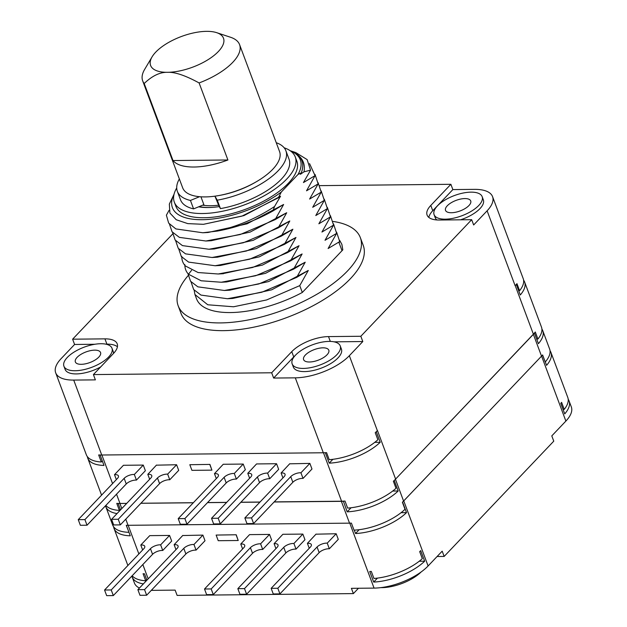 <?xml version="1.0" encoding="UTF-8"?>
<svg xmlns="http://www.w3.org/2000/svg" width="627" height="627" viewBox="0 0 627 627"><rect width="100%" height="100%" fill="white"/><g stroke="black" fill="none" stroke-linecap="round" stroke-linejoin="round"><path stroke-width="0.94" d="M380.824 587.632A30.417 12.767 -20.5 0 0 421.14 571.957M152.149 589.458L152.479 590.352L175.137 590.117L177.112 595.399L353.377 593.604L351.402 588.33L374.06 588.102L349.772 523.153M541.524 356.144L533.373 334.332A41.382 17.376 -20.5 0 0 534.463 333.133L538.405 343.682A41.382 17.376 -20.5 0 0 542.77 330.711L549.613 349.004A41.382 17.376 159.5 0 1 545.247 361.983L542.614 354.945A41.382 17.376 -20.5 0 1 541.524 356.144L403.764 500.887L428.1 565.969A41.382 17.376 159.5 0 1 374.06 588.102M428.1 565.969L442.184 551.157L444.159 556.431L437.097 556.502M444.159 556.431L553.766 441.165L551.791 435.89L565.875 421.078L541.579 356.081M545.302 361.92L546.579 365.345A41.382 17.376 -20.5 0 0 550.929 352.39A41.382 17.376 -20.5 0 0 550.02 350.681M545.247 361.983L542.535 355.031M568.203 399.266A41.382 17.376 159.5 0 1 569.081 400.943L571.322 406.923A41.382 17.376 159.5 0 1 565.875 421.078M569.081 400.943A41.382 17.376 159.5 0 1 564.731 413.898L560.789 403.341A41.382 17.376 159.5 0 0 561.604 402.362L564.229 409.4L563.054 409.407M550.929 352.39L567.772 397.424A41.382 17.376 159.5 0 1 564.229 409.4M113.636 526.829A41.382 17.376 -20.5 0 0 114.051 528.522A41.382 17.376 -20.5 0 0 130.291 535.811L126.356 525.285M152.479 590.352A41.382 17.376 159.5 0 1 151.303 590.344M139.437 588.04A41.382 17.376 159.5 0 1 134.437 583.055L132.203 577.075A41.382 17.376 159.5 0 1 131.905 576.048M146.89 580.202L144.5 573.799A41.382 17.376 159.5 0 1 143.074 573.736L145.699 580.774A41.382 17.376 159.5 0 1 132.179 575.758M143.371 583.902A41.382 17.376 159.5 0 1 132.203 577.075M162.746 550.475L160.637 544.839A7.242 3.041 -20.5 0 0 150.456 548.688L111.222 589.952L113.322 595.579L152.565 554.315A7.242 3.041 -20.5 0 1 162.746 550.475L171.68 541.07L169.58 535.442L149.743 535.638L140.801 545.043L142.642 549.965M196.063 550.13L193.962 544.502A7.242 3.041 -20.5 0 0 183.782 548.351L144.539 589.615L146.647 595.242L185.882 553.978A7.242 3.041 -20.5 0 1 196.063 550.13L205.005 540.733L202.897 535.105L182.849 535.529M216.127 535.074L218.227 540.701L238.221 540.505L236.222 534.76L216.127 535.074L236.222 534.76M252.524 553.304A7.242 3.041 -20.5 0 1 262.705 549.456L271.64 540.051L269.539 534.423L260.597 543.828A7.242 3.041 -20.5 0 0 250.416 547.677L252.524 553.304L213.282 594.568L206.62 594.631L204.52 589.004L243.754 547.739A7.242 3.041 -20.5 0 0 244.71 545.263A7.242 3.041 -20.5 0 0 240.76 544.032L249.546 534.627L269.539 534.423M285.841 552.967A7.242 3.041 -20.5 0 1 296.022 549.119L304.965 539.714L302.857 534.086L293.922 543.491A7.242 3.041 -20.5 0 0 283.741 547.34L285.841 552.967L246.607 594.231L239.945 594.294L237.837 588.667L277.071 547.402A7.242 3.041 -20.5 0 0 278.027 544.926A7.242 3.041 -20.5 0 0 274.085 543.687L282.863 534.29L302.857 534.086M329.34 548.782L327.239 543.147A7.242 3.041 -20.5 0 0 317.058 546.995L277.824 588.259L279.924 593.887L319.159 552.63A7.242 3.041 -20.5 0 1 329.34 548.782L338.282 539.377L336.182 533.749L316.126 534.18M359.177 529.69L355.533 533.522A41.382 17.376 -20.5 0 0 406.523 512.643L402.573 502.086A41.382 17.376 -20.5 0 0 403.764 500.887M355.533 533.522L354.263 530.128M371.309 571.424L373.943 578.455A41.382 17.376 -20.5 0 0 422.308 558.657L419.675 551.619A41.382 17.376 159.5 0 0 420.725 550.639L424.675 561.189A41.382 17.376 159.5 0 1 373.684 582.068L369.742 571.51A41.382 17.376 159.5 0 0 371.309 571.424M128.958 532.245L126.254 525.285A41.382 17.376 -20.5 0 0 128.057 525.301L125.768 519.172M402.573 502.086L402.542 502.086A41.382 17.376 -20.5 0 1 402.393 502.243L405.018 509.273A41.382 17.376 159.5 0 1 354.028 530.136L351.394 523.098A41.382 17.376 -20.5 0 1 349.537 523.153L128.057 525.301M172.668 233.973L72.614 339.191L74.589 344.474L61.125 358.636A41.382 17.376 -20.5 0 0 55.678 372.791A41.382 17.376 -20.5 0 0 73.72 380.087L95.382 379.868L93.407 374.585L271.671 372.775L291.767 351.645A28.137 11.811 159.5 0 1 328.509 336.597L330.319 341.417M120.517 509.916L118.135 503.442A41.382 17.376 159.5 0 1 116.763 503.379L119.396 510.417A41.382 17.376 159.5 0 1 105.869 505.401M118.135 503.442A41.382 17.376 -20.5 0 0 119.992 503.457L116.528 494.194M87.357 456.628A41.382 17.376 -20.5 0 0 87.749 458.165A41.382 17.376 -20.5 0 0 103.988 465.446L100.085 455.006M73.72 380.087L101.739 455.014A41.382 17.376 159.5 0 1 98.666 454.951L101.3 461.989A41.382 17.376 159.5 0 1 86.33 454.755L55.678 372.791M117.429 346.747A28.137 11.811 -20.5 0 0 106.911 344.145L105.83 344.152M94.849 344.262L74.589 344.474M113.448 353.51A25.66 10.769 -20.5 0 0 113.173 351.41L111.99 348.244A25.66 10.769 159.5 0 0 92.796 344.646A25.66 10.769 159.5 0 0 67.301 357.445A25.66 10.769 -20.5 0 0 63.923 366.215L65.106 369.381A25.66 10.769 -20.5 0 0 100.696 366.928M72.614 339.191L104.936 338.862A28.137 11.811 159.5 0 1 117.202 343.831A28.137 11.811 159.5 0 1 113.503 353.456L93.407 374.585M319.872 185.631L450.884 184.299L430.788 205.437L432.763 210.711A28.137 11.811 -20.5 0 0 428.837 217.412M328.509 336.597L360.831 336.268L471.676 219.693L439.362 220.022A28.137 11.811 159.5 0 1 427.089 215.061A28.137 11.811 159.5 0 1 430.788 205.437M188.139 275.606A97.248 40.833 -20.5 0 0 178.162 305.764L181.054 313.5A97.248 40.833 -20.5 0 0 253.802 327.161A97.248 40.833 -20.5 0 0 350.446 278.647A97.248 40.833 -20.5 0 0 363.237 245.384L360.345 237.649A97.248 40.833 -20.5 0 0 333.164 221.456M450.884 184.299L452.859 189.581L432.763 210.711M471.676 219.693L473.651 224.975L487.116 210.805A41.382 17.376 -20.5 0 0 492.563 196.659A41.382 17.376 -20.5 0 0 474.521 189.362L452.859 189.581M460.524 219.811A25.66 10.769 -20.5 0 0 479.968 208.619A25.66 10.769 -20.5 0 0 483.339 199.841L482.155 196.674A25.66 10.769 159.5 0 0 462.961 193.069A25.66 10.769 159.5 0 0 437.466 205.868A25.66 10.769 -20.5 0 0 434.088 214.646L435.271 217.812A25.66 10.769 -20.5 0 0 436.862 219.952M492.563 196.659L523.208 278.623A41.382 17.376 159.5 0 1 519.587 290.709L516.954 283.67A41.382 17.376 159.5 0 1 516.319 284.439L515.135 285.74L487.116 210.805M437.074 465.861L403.584 501.044L395.441 479.255M533.373 334.332L428.923 444.049L533.389 334.183A41.382 17.376 -20.5 0 0 534.345 333.133L534.463 333.133M402.542 502.086A41.382 17.376 -20.5 0 0 403.584 501.044M406.523 512.643L401.068 512.698M377.446 578.11L373.684 582.068M424.675 561.189L419.212 561.243M351.073 507.76L347.186 511.844A41.382 17.376 -20.5 0 0 398.184 490.98L394.242 480.447M347.186 511.844L343.369 501.153A41.382 17.376 159.5 0 0 345.007 501.059L347.64 508.097A41.382 17.376 -20.5 0 0 395.998 488.292L393.372 481.262A41.382 17.376 159.5 0 0 395.606 479.075L377.454 430.53L376.271 431.729A41.382 17.376 159.5 0 1 375.236 432.708L377.869 439.746A41.382 17.376 -20.5 0 1 329.206 459.669L326.573 452.639A41.382 17.376 159.5 0 1 323.313 452.765L101.739 455.014M349.537 523.153L341.378 501.341A41.382 17.376 -20.5 0 0 343.243 501.286M398.184 490.98L392.714 491.035M332.89 459.309L329.23 463.157A41.382 17.376 -20.5 0 0 380.213 442.286L376.271 431.729M329.23 463.157L325.319 452.71M274.195 501.89L341.574 501.208A41.382 17.376 -20.5 0 0 343.369 501.153M260.001 502.031L240.878 502.227M226.684 502.376L207.561 502.564M193.367 502.713L140.918 503.246M126.725 503.387L119.992 503.457M341.378 501.341L274.101 501.992M259.915 502.133L240.792 502.313M226.606 502.454L207.49 502.635M193.304 502.776L140.879 503.285M126.693 503.418L119.906 503.489A41.382 17.376 -20.5 0 1 118.103 503.473M136.435 480.11L134.335 474.482A7.242 3.041 -20.5 0 0 124.154 478.33L84.919 519.595L87.02 525.222L126.254 483.958A7.242 3.041 -20.5 0 1 136.435 480.11L145.378 470.712L143.269 465.085L123.441 465.281L114.498 474.686L116.34 479.608M169.76 479.773L167.652 474.145A7.242 3.041 -20.5 0 0 157.471 477.993L118.237 519.258L120.337 524.885L159.579 483.621A7.242 3.041 -20.5 0 1 169.76 479.773L178.695 470.375L176.595 464.74L156.538 465.171M189.816 464.717L191.925 470.344L211.91 470.14L209.912 464.403L189.816 464.717L209.912 464.403M226.214 482.947A7.242 3.041 -20.5 0 1 236.395 479.099L245.337 469.694L243.229 464.066L234.294 473.471A7.242 3.041 -20.5 0 0 224.113 477.312L226.214 482.947L186.979 524.211L180.317 524.274L178.209 518.647L217.451 477.382A7.242 3.041 -20.5 0 0 218.4 474.905A7.242 3.041 -20.5 0 0 214.458 473.667L223.243 464.27L243.229 464.066M259.539 482.61A7.242 3.041 -20.5 0 1 269.72 478.762L278.654 469.357L276.554 463.729L267.611 473.126A7.242 3.041 -20.5 0 0 257.431 476.975L259.539 482.61L220.296 523.866L213.635 523.937L211.534 518.31L250.769 477.045A7.242 3.041 -20.5 0 0 251.717 474.568A7.242 3.041 -20.5 0 0 247.775 473.33L256.561 463.933L276.554 463.729M303.037 478.417L300.929 472.789A7.242 3.041 -20.5 0 0 290.748 476.638L251.513 517.902L253.621 523.529L292.856 482.265A7.242 3.041 -20.5 0 1 303.037 478.417L311.98 469.02L309.871 463.392L289.823 463.815M102.303 460.931L101.3 461.989M146.71 579.716L145.699 580.774M128.888 532.315A41.382 17.376 159.5 0 1 112.672 525.034L105.83 506.741A41.382 17.376 -20.5 0 0 117.037 513.576M105.54 505.746A41.382 17.376 -20.5 0 0 105.83 506.741M120.329 509.43L119.396 510.417M271.671 372.775L273.638 378.057L295.301 377.838A41.382 17.376 -20.5 0 0 349.341 355.705L362.806 341.543L334.073 341.833M295.192 355.501A28.137 11.811 -20.5 0 0 293.742 356.92L273.638 378.057M360.831 336.268L362.806 341.543M428.923 444.049L395.606 479.075M516.327 284.431L520.277 294.988A41.382 17.376 -20.5 0 0 524.627 282.032L541.462 327.059A41.382 17.376 159.5 0 1 537.927 339.042L535.293 332.004A41.382 17.376 159.5 0 1 534.345 333.133M524.627 282.032A41.382 17.376 -20.5 0 0 523.6 280.159M519.587 290.709L518.678 290.716M537.927 339.042L536.673 339.05M542.77 330.711A41.382 17.376 -20.5 0 0 541.908 329.073M380.213 442.286L374.789 442.341M292.166 363.903L293.35 367.069A25.66 10.769 -20.5 0 0 312.544 370.667A25.66 10.769 -20.5 0 0 338.039 357.868A25.66 10.769 -20.5 0 0 341.417 349.098L340.234 345.932A25.66 10.769 159.5 0 1 336.856 354.702A25.66 10.769 -20.5 0 1 311.36 367.5A25.66 10.769 -20.5 0 1 292.166 363.903A25.66 10.769 -20.5 0 1 295.536 355.125A25.66 10.769 159.5 0 1 321.04 342.326A25.66 10.769 159.5 0 1 340.234 345.932M305.373 355.023A13.449 5.643 159.5 0 1 318.735 348.314A13.449 5.643 159.5 0 1 328.799 350.203A13.449 5.643 159.5 0 1 327.028 354.804A13.449 5.643 159.5 0 1 313.665 361.513A13.449 5.643 159.5 0 1 303.601 359.624A13.449 5.643 159.5 0 1 305.373 355.023M87.02 525.222L80.358 525.293L78.25 519.665L117.492 478.401A7.242 3.041 -20.5 0 0 118.44 475.924A7.242 3.041 -20.5 0 0 114.498 474.686M134.335 474.482L143.269 465.085M84.919 519.595L78.25 519.665M120.337 524.885L113.675 524.956L111.575 519.321L150.809 478.056A7.242 3.041 -20.5 0 0 151.758 475.579A7.242 3.041 -20.5 0 0 147.815 474.349L156.499 465.054M167.652 474.145L176.595 464.74M118.237 519.258L111.575 519.321M147.815 474.349L149.657 479.271M211.91 470.14L209.81 464.513M178.209 518.647L184.879 518.576L224.113 477.312M236.395 479.099L234.294 473.471M184.879 518.576L186.979 524.211M214.458 473.667L216.299 478.589M211.534 518.31L218.196 518.239L257.431 476.975M269.72 478.762L267.611 473.126M218.196 518.239L220.296 523.866M247.775 473.33L249.617 478.252M253.621 523.529L246.952 523.6L244.851 517.973L284.086 476.708A7.242 3.041 -20.5 0 0 285.042 474.231A7.242 3.041 -20.5 0 0 281.1 472.993L289.776 463.698M300.929 472.789L309.871 463.392M251.513 517.902L244.851 517.973M281.1 472.993L282.942 477.915M434.088 214.646A25.66 10.769 -20.5 0 0 453.282 218.251A25.66 10.769 -20.5 0 0 478.785 205.452A25.66 10.769 159.5 0 0 482.155 196.674M447.294 205.766A13.449 5.643 159.5 0 1 460.657 199.057A13.449 5.643 159.5 0 1 470.72 200.946A13.449 5.643 159.5 0 1 468.949 205.546A13.449 5.643 159.5 0 1 455.586 212.255A13.449 5.643 159.5 0 1 445.523 210.366A13.449 5.643 159.5 0 1 447.294 205.766M178.162 305.764A97.248 40.833 -20.5 0 0 250.91 319.425A97.248 40.833 -20.5 0 0 347.554 270.911A97.248 40.833 -20.5 0 0 360.345 237.649M174.04 194.323A68.28 28.67 -20.5 0 0 203.179 219.693A68.28 28.67 -20.5 0 0 281.327 191.995L278.27 197.834L280.543 196.235L274.548 206.51L272.894 210.985L283.623 204.48L275.096 219.662L286.711 212.733L278.176 227.915L289.792 220.978L281.257 236.16L292.872 229.223L284.344 244.405L295.96 237.468L287.425 252.65L299.04 245.713L290.505 260.895L302.12 253.959L293.593 269.14L305.208 262.204L296.673 277.385L308.288 270.456L299.761 285.63L266.616 299.949L233.55 306.775L207.772 304.777L194.942 294.518L196.572 298.875A77.591 32.58 -20.5 0 0 302.308 292.464L342.82 249.844L341.887 244.405M339.685 240.4L341.848 244.303L342.82 249.844L341.872 250.298L339.089 242.861L339.724 241.591L328.109 248.527L336.644 233.346L325.029 240.282L333.564 225.101L321.949 232.037L330.476 216.856L318.861 223.792L327.396 208.611L315.781 215.547L324.316 200.366L312.701 207.294L321.228 192.121L309.613 199.049L318.148 183.868L306.532 190.804L315.06 175.623L303.444 182.559L310.553 170.176L304.009 171.814L300.364 174.314L301.289 172.848L298.037 174.431A68.28 28.67 -20.5 0 0 290.348 150.841M281.327 191.995L298.037 174.431M302.308 292.464L299.761 285.63M301.289 172.848C304.338 164.877 302.723 158.576 296.438 153.944C302.833 158.341 305.357 164.298 304.009 171.814M310.553 170.176L307.136 159.595L295.834 152.588L290.168 150.707M284.164 147.8A64.557 27.102 159.5 0 1 295.262 156.922L296.837 161.147A64.557 27.102 159.5 0 1 288.349 183.225A64.557 27.102 159.5 0 1 224.192 215.429A64.557 27.102 159.5 0 1 175.905 206.361L174.322 202.145A64.557 27.102 159.5 0 1 176.712 187.975M278.27 197.834L241.928 216.127L203.438 224.317L187.747 223.612L176.226 219.74L169.901 213.039L169.337 204.088L174.063 194.221M280.543 196.235L243.958 215.602L203.438 224.317M274.548 206.51C257.125 218.063 238.033 226.245 217.279 231.081L202.803 232.766L175.881 228.926L168.663 223.102L166.39 215.186L169.071 210.343M275.096 219.662L240.251 234.506L205.891 241.011L179.369 237.367L172.057 231.778L169.47 224.152M286.711 212.733L250.126 232.092L211.15 240.729L205.891 241.011M283.623 204.48L247.038 223.847L208.07 232.484L202.803 232.766M217.279 231.081C236.638 227.593 255.181 220.892 272.894 210.985M172.55 232.398L175.137 240.023L182.449 245.612L208.971 249.256L243.331 242.759L278.176 227.915M289.792 220.978L253.206 240.337L214.238 248.974L208.971 249.256M281.257 236.16L246.411 251.004L212.059 257.501L185.529 253.857L178.225 248.268L175.631 240.643M292.872 229.223L256.294 248.59L217.318 257.219L212.059 257.501M284.344 244.405L249.499 259.249L215.139 265.746L188.617 262.102L181.305 256.514L178.719 248.888M295.96 237.468L259.374 256.835L220.398 265.464L215.139 265.746M287.425 252.65L252.579 267.494L218.22 273.991L198.077 272.533L185.404 265.966C182.896 263.277 181.697 260.087 181.806 256.412M299.04 245.713L262.454 265.08L222.381 273.764M184.887 264.665C184.777 268.332 185.976 271.522 188.484 274.218L201.157 280.778L221.307 282.236L255.667 275.739L290.505 260.895M302.12 253.959L265.542 273.325L226.566 281.954L221.307 282.236M293.593 269.14L258.747 283.984L224.388 290.489L197.866 286.837L190.553 281.257L187.967 273.631M305.208 262.204L268.622 281.57L229.654 290.207L224.388 290.489M296.673 277.385L261.827 292.229L227.476 298.734L200.946 295.082L193.641 289.502L191.047 281.876M308.288 270.456L271.703 289.815L232.735 298.452L227.468 298.734M194.942 294.518L194.135 290.121M336.605 232.155L339.724 241.591M333.525 223.91L336.644 233.346M330.437 215.664L333.564 225.101M330.476 216.856L327.357 207.412M324.277 199.167L327.396 208.611M321.189 190.921L324.316 200.366M321.228 192.121L318.108 182.676M315.02 174.431L318.148 183.868M309.558 163.616L315.06 175.623M295.262 156.922A64.557 27.102 159.5 0 1 286.774 179.008A64.557 27.102 159.5 0 1 222.616 211.213A64.557 27.102 159.5 0 1 174.322 202.145M193.586 208.885A57.935 24.328 159.5 0 1 180.529 199.825L177.37 191.384A57.935 24.328 -20.5 0 0 190.436 200.444L193.586 208.885L198.649 206.816A53.177 22.329 -20.5 0 0 219.254 206.604L220.438 208.611A57.935 24.328 159.5 0 0 289.055 159.242L285.904 150.801A57.935 24.328 -20.5 0 0 276.248 142.713M214.928 196.173L217.279 200.17A57.935 24.328 -20.5 0 0 285.904 150.801M179.346 178.946A57.935 24.328 -20.5 0 0 177.37 191.384M217.279 200.17L220.438 208.611M219.254 206.604L214.912 196.173M218.439 205.217A48.42 20.33 159.5 0 1 210.813 205.734A48.42 20.33 -20.5 0 1 202.67 205.17M220.398 195.256A48.42 20.33 -20.5 0 0 255.973 181.955M190.436 200.444L199.558 196.706M198.649 206.816L203.869 204.676L200.93 196.807M152.095 56.83A38.898 16.333 -20.5 0 0 167.574 72.317A38.898 16.333 159.5 0 0 214.152 55.364A38.898 16.333 159.5 0 0 216.707 32.675A38.898 16.333 159.5 0 0 206.526 31.35A38.898 16.333 -20.5 0 0 152.095 56.83L144.649 69.385A51.727 21.718 -20.5 0 0 142.674 80.852L182.661 187.802A51.727 21.718 -20.5 0 0 205.209 196.917A51.727 21.718 159.5 0 0 258.199 180.639A51.727 21.718 159.5 0 0 279.564 151.569L239.577 44.619A51.727 21.718 159.5 0 1 199.104 82.944C185.42 75.475 174.909 71.933 167.574 72.317C160.003 72.081 152.204 75.812 144.194 83.501L172.997 160.543A51.727 21.718 -20.5 0 0 194.033 167.017A51.727 21.718 -20.5 0 0 227.907 159.987L172.997 160.543M142.674 80.852A51.727 21.718 -20.5 0 0 144.194 83.501M199.104 82.944L227.907 159.987M216.707 32.675L230.564 37.267A51.727 21.718 159.5 0 1 239.577 44.619M212.334 207.365A51.727 21.718 159.5 0 1 209.159 207.474A51.727 21.718 -20.5 0 1 199.112 206.628M63.923 366.215A25.66 10.769 -20.5 0 0 83.117 369.82A25.66 10.769 -20.5 0 0 108.612 357.022A25.66 10.769 159.5 0 0 111.99 348.244M77.129 357.343A13.449 5.643 159.5 0 1 90.492 350.634A13.449 5.643 159.5 0 1 100.555 352.523A13.449 5.643 159.5 0 1 98.784 357.124A13.449 5.643 159.5 0 1 85.421 363.832A13.449 5.643 159.5 0 1 75.358 361.944A13.449 5.643 159.5 0 1 77.129 357.343M353.377 593.604L358.464 588.259M113.322 595.579L106.661 595.65L104.56 590.023L143.795 548.758A7.242 3.041 -20.5 0 0 144.751 546.282A7.242 3.041 -20.5 0 0 140.801 545.043M160.637 544.839L169.58 535.442M111.222 589.952L104.56 590.023M146.647 595.242L139.986 595.313L137.877 589.686L177.112 548.421A7.242 3.041 -20.5 0 0 178.068 545.945A7.242 3.041 -20.5 0 0 174.126 544.706L182.802 535.411M193.962 544.502L202.897 535.105M144.539 589.615L137.877 589.686M174.126 544.706L175.968 549.628M238.221 540.505L236.113 534.87M204.52 589.004L211.181 588.941L250.416 547.677M262.705 549.456L260.597 543.828M211.181 588.941L213.282 594.568M240.76 544.032L242.602 548.954M237.837 588.667L244.499 588.596L283.741 547.34M296.022 549.119L293.922 543.491M244.499 588.596L246.607 594.231M274.085 543.687L275.927 548.609M279.924 593.887L273.262 593.957L271.154 588.33L310.396 547.065A7.242 3.041 -20.5 0 0 311.345 544.589A7.242 3.041 -20.5 0 0 307.402 543.35L316.086 534.063M327.239 543.147L336.182 533.749M277.824 588.259L271.154 588.33M307.402 543.35L309.244 548.272M128.159 525.293L138.865 553.939M142.838 564.551L148.184 578.846M112.562 483.582L101.88 455.014M104.936 338.862L106.911 344.145M341.574 501.208L323.461 452.765M121.803 508.568L119.906 503.489M295.301 377.838L323.313 452.765M291.767 351.645L293.742 356.92M349.341 355.705L377.352 430.639M533.389 334.183L515.237 285.63M124.154 478.33L126.254 483.958M157.471 477.993L159.579 483.621M290.748 476.638L292.856 482.265M191.596 270.3L188.484 274.218M150.456 548.688L152.565 554.315M183.782 548.351L185.882 553.978M317.058 546.995L319.159 552.63M127.877 565.499L114.051 528.522M101.566 495.142L87.749 458.165M218.227 273.983L223.486 273.701"/></g></svg>
